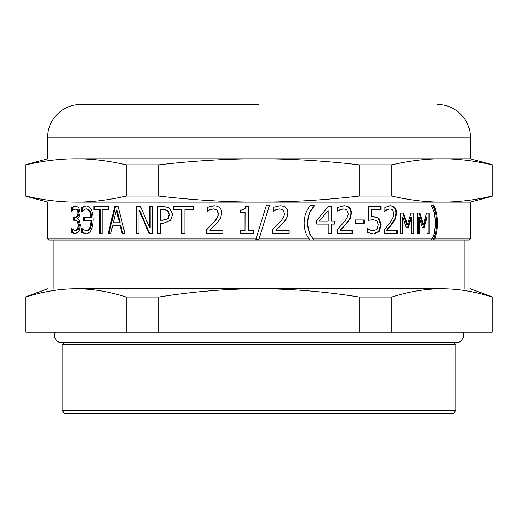 <?xml version="1.0" encoding="UTF-8"?>
<svg xmlns="http://www.w3.org/2000/svg" width="518" height="518" viewBox="0 0 518 518"><rect width="100%" height="100%" fill="white"/><g stroke="black" fill="none" stroke-linecap="round" stroke-linejoin="round"><path stroke-width="0.78" d="M428.211 213.092L428.211 233.417M419.133 213.092L422.533 224.372L423.374 224.372L426.56 213.092L429.085 213.092L429.085 233.417L427.059 233.417L427.059 217.437L424.061 227.816L422.461 227.816L419.36 217.437L419.36 233.417L417.255 233.417L417.255 213.092L419.956 213.092L423.374 224.372M419.36 217.437L418.538 217.437L418.538 233.417M427.059 217.437L426.197 217.437L423.212 227.816L422.461 227.816M396.723 230.277L396.723 233.417M389.685 205.763C393.719 205.957 395.784 208.437 395.881 213.202L394.82 218.622L392.048 223.252L386.46 230.277L397.435 230.277L397.435 233.417L384.395 233.417L384.395 229.571L389.601 223.057C392.605 219.017 393.991 215.799 393.764 213.397L392.735 209.997L390.151 208.896L387.121 209.758L384.855 211.247L384.855 207.388L390.358 205.763C394.412 205.957 396.49 208.437 396.587 213.202L395.519 218.622L392.735 223.252L387.121 230.277M390.151 208.896L386.46 209.758L384.369 211.247L385.016 211.247M392.048 223.252L392.735 223.252M394.82 218.622L395.519 218.622M386.46 209.758L387.121 209.758M363.843 219.917L363.843 223.206M364.381 219.917L364.381 223.206L355.38 223.206L355.38 219.917L364.381 219.917M314.471 205.122L314.756 205.303L309.641 212.412L307.252 223.012L309.641 233.612L313.779 240.041L430.866 240.041L432.329 238.96L434.337 233.612L435.696 223.012L434.337 212.412L431.332 205.303L433.708 205.122C436.13 209.816 437.373 215.773 437.432 223.012C437.399 229.37 436.447 234.686 434.563 238.96L433.21 240.041L469.172 240.041L470.253 238.96L434.563 238.96M314.471 205.303L309.382 212.412L306.999 223.012L309.382 233.612L313.779 240.041L309.783 240.041L309.246 238.96C305.931 234.771 304.221 229.455 304.124 223.012C304.254 215.818 306.455 209.855 310.722 205.122L314.756 205.303M258.955 239.297L255.886 239.297L255.989 238.96L266.44 205.122L269.548 205.122L258.955 239.297L269.496 205.122M255.898 239.297L259 229.202M207.388 211.247L207.388 207.388L214.102 205.763M206.837 233.417L206.837 229.571L213.163 223.057C216.912 219.017 218.648 215.799 218.382 213.397L217.074 209.997L213.85 208.896L209.874 209.758L207.122 211.247L207.122 207.388L213.876 205.763C218.991 205.957 221.626 208.437 221.795 213.202L220.415 218.622L216.861 223.252L209.874 230.277L222.895 230.277L222.895 233.417L206.572 233.417L206.572 229.571L212.93 223.057C216.692 219.017 218.441 215.799 218.169 213.397L216.861 209.997L213.617 208.896M149.592 233.417L139.595 210.062L138.979 210.062L138.979 233.417L136.228 233.417L136.228 206.332L140.423 206.332L149.605 227.771L150.168 227.771L150.168 206.332M136.856 233.417L136.856 206.332M149.605 227.771L149.605 206.332L152.493 206.332L152.493 233.417L149.029 233.417L138.979 210.062M116.323 210.017L117.055 210.017L120.157 222.772L119.438 222.772L116.323 210.017L113.274 222.772L119.438 222.772M122.747 233.417L120.895 225.842L112.561 225.842L110.8 233.417L108.223 233.417L114.756 206.332L118.026 206.332L124.961 233.417L122.047 233.417L120.182 225.842M109 233.417L115.501 206.332M82.304 210.522L82.304 207.517L86.733 205.847M90.864 217.327L91.725 217.327C91.246 211.901 89.556 209.091 86.655 208.896L85.768 208.896L81.391 211.532L81.391 207.517L85.846 205.847C90.54 206.041 92.981 210.677 93.175 219.761C92.832 228.775 90.385 233.488 85.82 233.896L81.358 232.252L81.358 228.257L85.768 230.847C88.999 230.504 90.728 227.046 90.967 220.467L83.294 220.467L83.294 217.327L90.864 217.327C90.378 211.901 88.682 209.091 85.768 208.896M84.194 220.467L84.194 217.327M85.768 230.847L86.655 230.847C89.867 230.504 91.595 227.046 91.828 220.467L90.967 220.467M86.707 233.896L82.271 232.252L82.271 229.273M82.304 207.517L81.391 207.517M82.304 211.532L81.501 211.532M82.271 228.257L81.468 228.257M82.271 232.252L81.358 232.252M72.695 210.347L72.695 207.407L76.288 205.847M74.87 217.217L75.816 217.217C77.804 217.178 78.859 215.682 78.989 212.717L78.16 209.822L76.243 208.987L73.161 209.907L71.73 211.402L71.73 207.407L75.343 205.847L78.574 207.362L80.005 212.348C79.895 215.456 78.976 217.45 77.253 218.337L79.286 220.357L80.387 225.336L78.95 231.416L75.129 233.896L71.316 232.362L71.316 228.321L75.097 230.756L77.532 229.247L78.412 225.162L77.428 221.322L75.045 220.247L73.666 220.247L73.666 217.217L74.87 217.217C76.871 217.178 77.933 215.682 78.063 212.717L77.227 209.822L75.304 208.987M74.618 220.247L74.618 217.217M75.097 230.756L76.042 230.756L78.464 229.247L79.338 225.162L78.36 221.322L75.045 220.247M76.075 233.896L72.28 232.362L72.28 229.332M72.695 207.407L71.73 207.407M78.16 209.822L77.227 209.822M78.36 221.322L77.428 221.322M72.28 232.362L71.316 232.362M94.755 209.537L94.755 206.332M100.55 233.417L100.55 209.537L93.913 209.537L93.913 206.332L108.346 206.332L108.346 209.537L102.117 209.537L102.117 233.417L99.734 233.417L99.734 209.537M160.943 220.247L163.112 220.247L168.259 218.622L169.639 214.607L167.884 210.476L163.578 209.447L160.438 209.447L160.438 220.247L162.62 220.247L167.793 218.622L169.179 214.607L167.411 210.476L163.086 209.447M168.259 218.622L167.793 218.622M163.578 209.447L160.943 209.447M163.112 220.247L162.62 220.247M157.789 233.417L157.789 206.332M169.658 208.022L172.591 214.497L170.435 220.513L163.144 223.316L160.438 223.316L160.438 233.417L157.271 233.417L157.271 206.332L163.28 206.332L169.658 208.022M173.634 209.537L173.634 206.332M181.967 233.417L181.967 209.537L173.193 209.537L173.193 206.332L193.505 206.332L193.505 209.537L184.932 209.537L184.932 233.417L181.572 233.417L181.572 209.537M240.222 212.497L240.222 210.017C243.797 210.224 245.649 208.968 245.778 206.242M245.027 230.652L245.098 212.497L240.125 212.497L240.125 210.017C243.719 210.224 245.584 208.968 245.707 206.242L248.511 206.242L248.511 230.652L253.315 230.652L253.315 233.417L240.125 233.417L240.125 230.652L245.027 230.652L245.027 212.497M240.222 233.417L240.222 230.652M288.986 230.277L288.986 233.417M279.901 205.763C285.068 205.957 287.73 208.437 287.885 213.202L286.499 218.622L282.919 223.252L275.835 230.277L289.141 230.277L289.141 233.417L272.533 233.417L272.533 229.571L279.053 223.057C282.88 219.017 284.654 215.799 284.376 213.397L283.048 209.997L279.752 208.896L275.926 209.758L273.103 211.247L273.103 207.388L280.011 205.763C285.204 205.957 287.878 208.437 288.034 213.202L286.642 218.622L283.048 223.252L275.926 230.277M279.642 208.896L275.835 209.758L273.226 211.247M319.502 221.192L328.172 221.192L328.172 210.612L319.198 221.192L328.172 210.612M334.097 221.192L334.097 224.106M331.086 206.332L331.086 221.192L334.486 221.192L334.486 224.106L331.462 224.106L331.462 233.417L328.172 233.417L328.172 224.106L316.763 224.106L316.763 220.292L328.321 206.332L331.462 206.332L331.462 221.192M331.462 224.106L331.086 224.106L331.086 233.417M351.962 230.277L351.962 233.417M343.667 205.763C348.4 205.957 350.828 208.437 350.958 213.202L349.702 218.622L346.438 223.252L339.912 230.277L352.441 230.277L352.441 233.417L337.179 233.417L337.179 229.571L343.22 223.057C346.736 219.017 348.361 215.799 348.102 213.397L346.885 209.997L343.861 208.896L340.332 209.758L337.71 211.247L337.71 207.388L344.101 205.763C348.86 205.957 351.301 208.437 351.431 213.202L350.168 218.622L346.885 223.252L340.332 230.277M343.861 208.896L339.912 209.758L337.898 211.247M346.438 223.252L346.885 223.252M349.702 218.622L350.168 218.622M339.912 209.758L340.332 209.758M373.141 216.582L378.334 218.272L380.607 224.812L378.658 231.332L373.426 233.981M371.659 209.512L371.082 209.512L371.082 216.738L373.731 216.582L378.949 218.272L381.235 224.812L379.273 231.332L373.75 233.987L367.735 232.446L367.735 228.606L370.448 230.057L373.802 230.847L377.065 229.202L378.205 224.786L376.936 220.882L373.232 219.632L368.686 220.292L368.686 206.332L381.106 206.332L381.106 209.512L371.659 209.512L371.659 216.738M380.477 206.332L380.477 209.512M373.232 219.632L368.13 220.292M367.398 228.606L369.878 230.057L373.802 230.847M369.878 230.057L370.448 230.057M413.131 213.092L413.131 233.417M402.816 213.092L406.656 224.372L407.42 224.372L411.046 213.092L413.921 213.092L413.921 233.417L411.609 233.417L411.609 217.437L408.197 227.816L406.384 227.816L402.887 217.437L402.887 233.417L400.524 233.417L400.524 213.092L403.561 213.092L407.42 224.372M402.887 217.437L402.149 217.437L402.149 233.417M411.609 217.437L410.826 217.437L407.433 227.816M430.866 240.041L433.21 240.041C435.373 235.522 436.473 229.843 436.519 223.012L437.432 223.012M432.815 205.122C435.224 209.816 436.46 215.773 436.519 223.012M76.049 202.124C60.069 202.137 43.35 200.123 25.9 196.069L25.9 164.847C43.35 160.794 60.069 158.773 76.049 158.793C92.029 158.773 108.748 160.794 126.198 164.847L126.198 196.069C108.748 200.123 92.029 202.137 76.049 202.124C38.688 202.124 38.688 202.124 76.049 202.124L470.253 202.124L470.253 238.96M53.166 288.791L53.166 240.041L48.828 240.041L309.783 240.041M126.198 164.847L158.702 164.847L158.702 196.069L126.198 196.069M158.702 164.847C193.609 160.794 227.039 158.773 259 158.793C290.961 158.773 324.391 160.794 359.298 164.847L359.298 196.069C324.391 200.123 290.961 202.137 259 202.124C227.039 202.137 193.609 200.123 158.702 196.069M359.298 164.847L391.802 164.847L391.802 196.069L359.298 196.069M391.802 164.847C409.252 160.794 425.971 158.773 441.951 158.793C457.931 158.773 474.65 160.794 492.1 164.847L492.1 196.069C474.65 200.123 457.931 202.137 441.951 202.124C425.971 202.137 409.252 200.123 391.802 196.069M76.049 158.793C38.688 158.793 38.688 158.793 76.049 158.793L470.253 158.793L492.1 164.646M259 137.121L47.747 137.121L470.253 137.121L470.253 158.793M391.802 332.129L25.9 332.129L25.9 297.021C43.35 291.511 60.069 288.772 76.049 288.791C92.029 288.772 108.748 291.511 126.198 297.021L158.702 297.021C193.609 291.511 227.039 288.772 259 288.791C290.961 288.772 324.391 291.511 359.298 297.021L391.802 297.021C409.252 291.511 425.971 288.772 441.951 288.791C457.931 288.772 474.65 291.511 492.1 297.021L492.1 332.129L391.802 332.129L391.802 297.021M359.298 332.129L359.298 297.021M158.702 332.129L158.702 297.021M126.198 332.129L126.198 297.021M259 288.791L76.049 288.791C38.688 288.791 38.688 288.791 76.049 288.791L441.951 288.791C479.312 288.791 479.312 288.791 441.951 288.791L441.951 288.791M64.808 413.377L453.192 413.377L455.898 410.67L62.102 410.67L64.808 413.377M64.271 342.417L62.102 344.587L455.898 344.587L455.898 410.67M453.729 342.417L455.898 344.587M464.834 240.041L464.834 288.791M25.9 164.646L47.747 158.793L47.747 137.121C47.274 119.794 62.918 104.15 80.245 104.623L259 104.623M395.881 213.202L396.587 213.202M78.989 212.717L78.063 212.717M79.338 225.162L78.412 225.162M78.464 229.247L77.532 229.247M169.639 214.607L169.179 214.607M167.884 210.476L167.411 210.476M350.958 213.202L351.431 213.202M380.607 224.812L381.235 224.812M378.334 218.272L378.949 218.272M378.658 231.332L379.273 231.332M432.329 238.96L313.079 238.96M255.989 238.96L47.747 238.96L48.828 240.041M309.246 238.96L259.058 238.96M25.9 196.27L47.747 202.124L47.747 238.96M470.253 202.124L492.1 196.27M470.253 288.791L492.1 296.743M25.9 296.743L47.747 288.791M62.102 344.587L62.102 410.67M55.737 332.129C51.152 336.894 59.123 343.803 61.02 342.417L456.98 342.417C458.877 343.803 466.847 336.894 462.263 332.129M470.253 137.121C470.726 119.794 455.082 104.15 437.755 104.623"/></g></svg>
